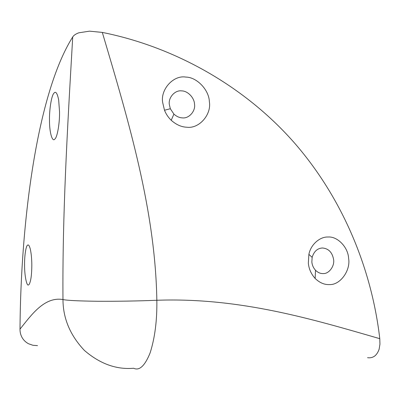 <?xml version="1.0" encoding="UTF-8"?>
<svg xmlns="http://www.w3.org/2000/svg" width="400" height="400" viewBox="0 0 400 400"><rect width="100%" height="100%" fill="white"/><g stroke="black" fill="none" stroke-linecap="round" stroke-linejoin="round"><path stroke-width="0.6" d="M169.345 104.605C168.085 97.62 175.075 89.78 181.78 90.9C187.61 90.86 194.335 97.685 194.51 104.135C195.76 110.99 188.985 118.86 182.255 117.865C179.36 117.74 176.58 116.49 173.915 114.105L170.325 108.73L169.345 104.605M162.67 102.52C160.315 89.42 173.45 74.885 185.865 77.085C196.685 77.105 209.03 89.79 209.365 101.695C211.675 114.355 199.275 128.99 186.77 127.22C181.395 127.02 176.21 124.705 171.22 120.275C168.235 117.375 165.995 114.03 164.5 110.235L162.67 102.52M311.855 262.015L312.145 257.345C313.98 251.405 317.41 248.285 322.435 247.985C328.565 248.525 332.29 252.375 333.61 259.54C334.77 265.965 329 273.99 323.17 273.575C320.475 273.695 317.915 272.59 315.495 270.255C313.345 267.84 312.13 265.095 311.855 262.015M308.34 263.08L308.885 254.36C310.815 244.22 320.245 236.575 328.03 237.025C337.365 236.15 348.19 247.195 348.625 258.485C350.77 270.33 340.23 285.245 329.42 284.575C324.425 284.83 319.67 282.79 315.145 278.455C311.125 273.96 308.855 268.835 308.34 263.08M53.805 93.355C55.675 90.805 57.3 93.035 58.675 100.045L59.53 111.665C59.8 122.63 57.36 137.19 54.93 138.955L54.88 139.005C52.325 142.69 49.35 132.16 49.495 120.205C49.255 109.985 51.405 95.9 53.805 93.355M27.72 245.07C28.595 244.495 29.465 245.88 30.335 249.23C31.29 253.72 31.785 258.985 31.815 265.025C31.775 274.65 30.895 281.11 29.175 284.405L28.49 284.965C26.645 286.395 24.465 275.145 24.575 264.87C24.415 255.895 25.99 245.415 27.72 245.07M37.505 345.625L32.91 345.28L28.575 343.77C25.92 342.375 23.805 340.385 22.235 337.81C20.715 335.17 19.97 332.275 20 329.13C30.97 315.565 44.17 296.34 62.97 299.55C62.345 215.465 67.215 131.315 72.725 36.94C73.73 35.325 75.74 33.955 78.75 32.82L89.505 31.155L102.305 32.415C129.33 123.275 155.32 211.04 156.845 300.265C240.43 297.285 313.67 319.57 379.78 338.675L379.945 344.185L379.125 349.22C378.065 352.27 376.575 354.56 374.655 356.085C372.51 357.57 370.145 358.105 367.555 357.685M102.305 32.415C175.68 47.095 245.895 87.05 295.365 143.995C344.68 201.155 372.115 272.01 379.78 338.675M72.725 36.94C36.88 93.805 20.765 221.96 20 329.13M156.845 300.265C157.15 320.345 154.9 337.91 150.095 352.965C144.84 365.915 139.36 371.01 133.66 368.25C116.375 369.765 99.96 363.83 84.41 350.44C70.185 335.365 63.035 318.405 62.97 299.55C66.915 300.445 78.475 301.02 97.645 301.265C118.295 301.365 138.03 301.03 156.845 300.265M171.22 120.275L173.915 114.105M164.5 110.235L170.325 108.73M312.145 257.345L308.885 254.36M315.145 278.455L315.495 270.255"/></g></svg>
